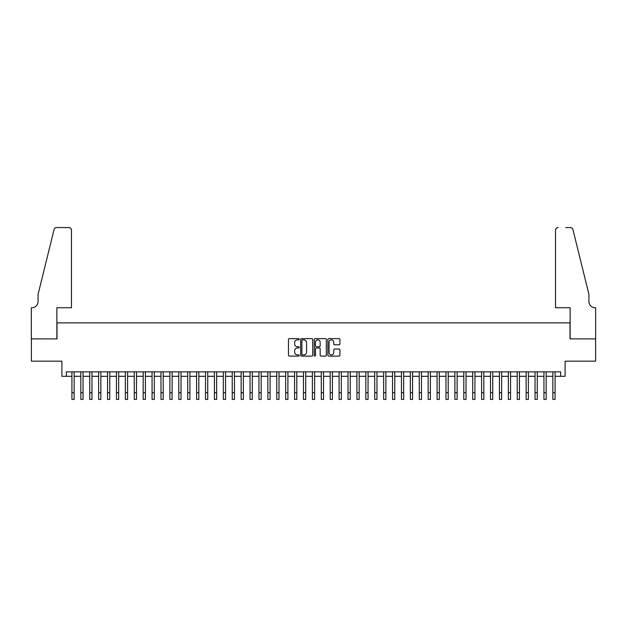 <?xml version="1.0" encoding="UTF-8"?>
<svg xmlns="http://www.w3.org/2000/svg" width="627" height="627" viewBox="0 0 627 627"><rect width="100%" height="100%" fill="white"/><g stroke="black" fill="none" stroke-linecap="round" stroke-linejoin="round"><path stroke-width="0.94" d="M299.251 339.238A0.611 0.611 0 0 0 298.64 338.627L289.353 338.627A0.878 0.878 0 0 0 288.475 339.497L288.475 355.235A0.878 0.878 0 0 0 289.353 356.105L298.64 356.105A0.611 0.611 0 0 0 299.251 355.493A0.611 0.611 0 0 0 298.64 354.882L297.433 354.882A2.798 2.798 0 0 1 294.635 352.084L294.635 350.775A2.798 2.798 0 0 1 297.433 347.977L298.64 347.977A0.611 0.611 0 0 0 299.251 347.366A0.611 0.611 0 0 0 298.64 346.755L297.433 346.755A2.798 2.798 0 0 1 294.635 343.957L294.635 342.648A2.798 2.798 0 0 1 297.433 339.85L298.64 339.85A0.611 0.611 0 0 0 299.251 339.238M339.05 344.787A0.878 0.878 0 0 0 339.92 343.909L339.92 339.497A0.878 0.878 0 0 0 339.05 338.627L328.736 338.627A0.878 0.878 0 0 0 327.858 339.497L327.858 355.235A0.878 0.878 0 0 0 328.736 356.105L339.05 356.105A0.878 0.878 0 0 0 339.92 355.235L339.92 349.897A0.878 0.878 0 0 0 339.05 349.027L334.638 349.027A0.878 0.878 0 0 0 333.76 349.897L333.76 352.546A2.336 2.336 0 0 1 331.424 354.882A2.336 2.336 0 0 1 329.081 352.546L329.081 342.185A2.336 2.336 0 0 1 331.424 339.85A2.336 2.336 0 0 1 333.76 342.185L333.76 343.909A0.878 0.878 0 0 0 334.638 344.787L339.05 344.787M66.352 376.31L66.352 371.858L560.648 371.858L560.648 376.31L565.099 376.31L565.099 361.168L595.603 361.168L595.603 338.901L569.998 338.901L569.998 322.874L57.002 322.874L57.002 338.901L31.397 338.901L31.397 361.168L61.901 361.168L61.901 376.31L71.917 376.31M312.732 339.497A0.878 0.878 0 0 0 311.862 338.627L301.548 338.627A0.878 0.878 0 0 0 300.67 339.497L300.67 355.235A0.878 0.878 0 0 0 301.548 356.105L311.862 356.105A0.878 0.878 0 0 0 312.732 355.235L312.732 339.497M315.138 338.627L325.452 338.627A0.878 0.878 0 0 1 326.33 339.497L326.33 355.235A0.878 0.878 0 0 1 325.452 356.105L321.04 356.105A0.878 0.878 0 0 1 320.17 355.235L320.17 348.855A0.878 0.878 0 0 0 319.292 347.977L316.361 347.977A0.878 0.878 0 0 0 315.491 348.855L315.491 355.493A0.611 0.611 0 0 1 314.879 356.105A0.611 0.611 0 0 1 314.268 355.493L314.268 339.497A0.878 0.878 0 0 1 315.138 338.627M74.143 376.31L80.82 376.31M83.054 376.31L89.732 376.31M91.957 376.31L98.635 376.31M100.861 376.31L107.546 376.31M109.772 376.31L116.45 376.31M118.675 376.31L125.353 376.31M127.579 376.31L134.264 376.31M136.49 376.31L143.168 376.31M145.393 376.31L152.071 376.31M154.305 376.31L160.982 376.31M163.208 376.31L169.886 376.31M172.111 376.31L178.789 376.31M181.023 376.31L187.7 376.31M189.926 376.31L196.604 376.31M198.83 376.31L205.515 376.31M207.741 376.31L214.418 376.31M216.644 376.31L223.322 376.31M225.548 376.31L232.233 376.31M234.459 376.31L241.136 376.31M243.362 376.31L250.04 376.31M252.273 376.31L258.951 376.31M261.177 376.31L267.854 376.31M270.08 376.31L276.758 376.31M278.991 376.31L285.669 376.31M287.895 376.31L294.572 376.31M296.798 376.31L303.484 376.31M305.71 376.31L312.387 376.31M314.613 376.31L321.29 376.31M323.516 376.31L330.202 376.31M332.428 376.31L339.105 376.31M341.331 376.31L348.009 376.31M350.242 376.31L356.92 376.31M359.146 376.31L365.823 376.31M368.049 376.31L374.727 376.31M376.96 376.31L383.638 376.31M385.864 376.31L392.541 376.31M394.767 376.31L401.452 376.31M403.678 376.31L410.356 376.31M412.582 376.31L419.259 376.31M421.485 376.31L428.17 376.31M430.396 376.31L437.074 376.31M439.3 376.31L445.977 376.31M448.211 376.31L454.888 376.31M457.114 376.31L463.792 376.31M466.018 376.31L472.695 376.31M474.929 376.31L481.607 376.31M483.832 376.31L490.51 376.31M492.736 376.31L499.421 376.31M501.647 376.31L508.325 376.31M510.55 376.31L517.228 376.31M519.454 376.31L526.139 376.31M528.365 376.31L535.043 376.31M537.268 376.31L543.946 376.31M546.18 376.31L552.857 376.31M555.083 376.31L560.648 376.31M302.504 339.85A0.611 0.611 0 0 0 301.893 340.461L301.893 354.271A0.611 0.611 0 0 0 302.504 354.882L303.774 354.882A2.798 2.798 0 0 0 306.572 352.084L306.572 342.648A2.798 2.798 0 0 0 303.774 339.85L302.504 339.85M320.17 342.232A2.336 2.336 0 0 0 317.826 339.889A2.336 2.336 0 0 0 315.491 342.232L315.491 345.877A0.878 0.878 0 0 0 316.361 346.755L319.292 346.755A0.878 0.878 0 0 0 320.17 345.877L320.17 342.232M71.917 392.745L74.143 392.745L74.143 399.423L71.917 399.423L71.917 371.858M74.143 392.745L74.143 371.858M71.47 307.732L71.47 230.25A2.673 2.673 0 0 0 68.798 227.577L56.642 227.577A2.673 2.673 0 0 0 54.047 229.607L38.075 294.377L38.075 301.501A6.231 6.231 0 0 1 31.844 307.732L31.35 307.732L31.35 338.901L56.869 338.901L56.869 307.732L71.47 307.732L71.47 230.25C71.306 228.636 70.412 227.75 68.798 227.577L61.407 227.577M54.047 229.607C54.729 228.142 54.729 228.142 54.047 229.607C54.729 228.142 54.729 228.142 54.047 229.607M38.075 301.501A6.231 6.231 0 0 1 31.844 307.732M555.53 307.732L555.53 230.25L555.53 307.732L570.131 307.732L570.131 338.901L595.65 338.901L595.65 307.732L595.164 307.732M584.027 274.516L572.953 229.607L588.925 294.377L588.925 301.501A6.231 6.231 0 0 0 595.156 307.732A6.231 6.231 0 0 1 588.925 301.501M565.593 227.577L570.358 227.577A2.673 2.673 0 0 1 572.953 229.607C572.271 228.142 572.271 228.142 572.953 229.607C572.271 228.142 572.271 228.142 572.953 229.607M558.202 227.577A2.673 2.673 0 0 0 555.53 230.25C555.694 228.636 556.588 227.75 558.202 227.577M80.828 399.423L80.82 371.858M83.054 399.423L80.82 399.423L83.054 399.423L83.054 371.858M89.732 399.423L91.957 399.423L89.732 399.423L89.732 371.858M91.957 399.423L91.957 371.858M98.635 399.423L100.861 399.423L98.635 399.423L98.635 371.858M100.861 399.423L100.861 371.858M107.546 399.423L109.772 399.423L107.546 399.423L107.546 371.858M109.772 399.423L109.772 371.858M116.45 399.423L118.675 399.423L116.45 399.423L116.45 371.858M118.675 399.423L118.675 371.858M125.353 399.423L127.579 399.423L125.353 399.423L125.353 371.858M127.579 399.423L127.579 371.858M134.264 399.423L136.49 399.423L134.264 399.423L134.264 371.858M136.49 399.423L136.49 371.858M143.168 399.423L145.393 399.423L143.168 399.423L143.168 371.858M145.393 399.423L145.393 371.858M152.071 399.423L154.305 399.423L152.071 399.423L152.071 371.858M154.305 399.423L154.305 371.858M160.982 399.423L163.208 399.423L160.982 399.423L160.982 371.858M163.208 399.423L163.208 371.858M169.886 399.423L172.111 399.423L169.886 399.423L169.886 371.858M172.111 399.423L172.111 371.858M178.797 399.423L178.789 371.858M181.023 399.423L178.789 399.423L181.023 399.423L181.023 371.858M187.7 399.423L189.926 399.423L187.7 399.423L187.7 371.858M189.926 399.423L189.926 371.858M196.604 399.423L198.83 399.423L196.604 399.423L196.604 371.858M198.83 399.423L198.83 371.858M205.515 399.423L207.741 399.423L205.515 399.423L205.515 371.858M207.741 399.423L207.741 371.858M214.418 399.423L216.644 399.423L214.418 399.423L214.418 371.858M216.644 399.423L216.644 371.858M223.322 399.423L225.548 399.423L223.322 399.423L223.322 371.858M225.548 399.423L225.548 371.858M232.233 399.423L234.459 399.423L232.233 399.423L232.233 371.858M234.459 399.423L234.459 371.858M241.136 399.423L243.362 399.423L241.136 399.423L241.136 371.858M243.362 399.423L243.362 371.858M250.04 399.423L252.273 399.423L250.04 399.423L250.04 371.858M252.273 399.423L252.273 371.858M258.951 399.423L261.177 399.423L258.951 399.423L258.951 371.858M261.177 399.423L261.177 371.858M267.854 399.423L270.08 399.423L267.854 399.423L267.854 371.858M270.08 399.423L270.08 371.858M276.766 399.423L276.758 371.858M278.991 399.423L276.758 399.423L278.991 399.423L278.991 371.858M285.669 399.423L287.895 399.423L285.669 399.423L285.669 371.858M287.895 399.423L287.895 371.858M294.572 399.423L296.798 399.423L294.572 399.423L294.572 371.858M296.798 399.423L296.798 371.858M303.484 399.423L305.71 399.423L303.484 399.423L303.484 371.858M305.71 399.423L305.71 371.858M312.387 399.423L314.613 399.423L312.387 399.423L312.387 371.858M314.613 399.423L314.613 371.858M321.29 399.423L323.516 399.423L321.29 399.423L321.29 371.858M323.516 399.423L323.516 371.858M330.202 399.423L332.428 399.423L330.202 399.423L330.202 371.858M332.428 399.423L332.428 371.858M339.105 399.423L341.331 399.423L339.105 399.423L339.105 371.858M341.331 399.423L341.331 371.858M348.009 399.423L350.242 399.423L348.009 399.423L348.009 371.858M350.242 399.423L350.242 371.858M356.92 399.423L359.146 399.423L356.92 399.423L356.92 371.858M359.146 399.423L359.146 371.858M365.823 399.423L368.049 399.423L365.823 399.423L365.823 371.858M368.049 399.423L368.049 371.858M374.734 399.423L374.727 371.858M376.96 399.423L374.727 399.423L376.96 399.423L376.96 371.858M383.638 399.423L385.864 399.423L383.638 399.423L383.638 371.858M385.864 399.423L385.864 371.858M392.541 399.423L394.767 399.423L392.541 399.423L392.541 371.858M394.767 399.423L394.767 371.858M401.452 399.423L403.678 399.423L401.452 399.423L401.452 371.858M403.678 399.423L403.678 371.858M410.356 399.423L412.582 399.423L410.356 399.423L410.356 371.858M412.582 399.423L412.582 371.858M419.259 399.423L421.485 399.423L419.259 399.423L419.259 371.858M421.485 399.423L421.485 371.858M428.17 399.423L430.396 399.423L428.17 399.423L428.17 371.858M430.396 399.423L430.396 371.858M437.074 399.423L439.3 399.423L437.074 399.423L437.074 371.858M439.3 399.423L439.3 371.858M445.977 399.423L448.211 399.423L445.977 399.423L445.977 371.858M448.211 399.423L448.211 371.858M454.888 399.423L457.114 399.423L454.888 399.423L454.888 371.858M457.114 399.423L457.114 371.858M463.792 399.423L466.018 399.423L463.792 399.423L463.792 371.858M466.018 399.423L466.018 371.858M472.703 399.423L472.695 371.858M474.929 399.423L472.695 399.423L474.929 399.423L474.929 371.858M481.607 399.423L483.832 399.423L481.607 399.423L481.607 371.858M483.832 399.423L483.832 371.858M490.51 399.423L492.736 399.423L490.51 399.423L490.51 371.858M492.736 399.423L492.736 371.858M499.421 399.423L501.647 399.423L499.421 399.423L499.421 371.858M501.647 399.423L501.647 371.858M508.325 399.423L510.55 399.423L508.325 399.423L508.325 371.858M510.55 399.423L510.55 371.858M517.228 399.423L519.454 399.423L517.228 399.423L517.228 371.858M519.454 399.423L519.454 371.858M526.139 399.423L528.365 399.423L526.139 399.423L526.139 371.858M528.365 399.423L528.365 371.858M535.043 399.423L537.268 399.423L535.043 399.423L535.043 371.858M537.268 399.423L537.268 371.858M543.946 399.423L546.18 399.423L543.946 399.423L543.946 371.858M546.18 399.423L546.18 371.858M552.857 399.423L555.083 399.423L552.857 399.423L552.857 371.858M555.083 399.423L555.083 371.858M80.82 392.745L83.054 392.745M89.732 392.745L91.957 392.745M98.635 392.745L100.861 392.745M107.546 392.745L109.772 392.745M116.45 392.745L118.675 392.745M125.353 392.745L127.579 392.745M134.264 392.745L136.49 392.745M143.168 392.745L145.393 392.745M152.071 392.745L154.305 392.745M160.982 392.745L163.208 392.745M169.886 392.745L172.111 392.745M178.789 392.745L181.023 392.745M187.7 392.745L189.926 392.745M196.604 392.745L198.83 392.745M205.515 392.745L207.741 392.745M214.418 392.745L216.644 392.745M223.322 392.745L225.548 392.745M232.233 392.745L234.459 392.745M241.136 392.745L243.362 392.745M250.04 392.745L252.273 392.745M258.951 392.745L261.177 392.745M267.854 392.745L270.08 392.745M276.758 392.745L278.991 392.745M285.669 392.745L287.895 392.745M294.572 392.745L296.798 392.745M303.484 392.745L305.71 392.745M312.387 392.745L314.613 392.745M321.29 392.745L323.516 392.745M330.202 392.745L332.428 392.745M339.105 392.745L341.331 392.745M348.009 392.745L350.242 392.745M356.92 392.745L359.146 392.745M365.823 392.745L368.049 392.745M374.727 392.745L376.96 392.745M383.638 392.745L385.864 392.745M392.541 392.745L394.767 392.745M401.452 392.745L403.678 392.745M410.356 392.745L412.582 392.745M419.259 392.745L421.485 392.745M428.17 392.745L430.396 392.745M437.074 392.745L439.3 392.745M445.977 392.745L448.211 392.745M454.888 392.745L457.114 392.745M463.792 392.745L466.018 392.745M472.695 392.745L474.929 392.745M481.607 392.745L483.832 392.745M490.51 392.745L492.736 392.745M499.421 392.745L501.647 392.745M508.325 392.745L510.55 392.745M517.228 392.745L519.454 392.745M526.139 392.745L528.365 392.745M535.043 392.745L537.268 392.745M543.946 392.745L546.18 392.745M552.857 392.745L555.083 392.745"/></g></svg>
